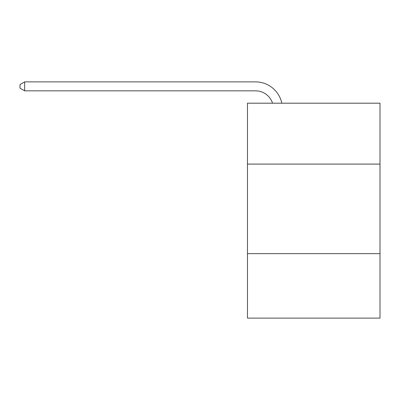 <?xml version="1.0" encoding="UTF-8"?>
<svg xmlns="http://www.w3.org/2000/svg" width="400" height="400" viewBox="0 0 400 400"><rect width="100%" height="100%" fill="white"/><g stroke="black" fill="none" stroke-linecap="round" stroke-linejoin="round"><path stroke-width="0.6" d="M380 164.09L380 103.195L247.465 103.195L247.465 164.09L380 164.09L380 318.12L247.465 318.12L247.465 164.09M380 253.64L247.465 253.64M255.52 90.835A17.91 17.91 0 0 1 272.55 103.195A17.91 17.91 0 0 0 255.52 90.835A17.91 17.91 0 0 1 272.55 103.195A17.91 17.91 0 0 0 255.52 90.835A17.91 17.91 0 0 1 272.55 103.195A17.91 17.91 0 0 0 255.52 90.835A17.91 17.91 0 0 1 272.55 103.195A17.91 17.91 0 0 0 255.52 90.835L24.655 90.835L20 88.15L20 84.565L24.655 81.88L255.52 81.88A26.865 26.865 0 0 1 281.81 103.195M24.655 90.835L24.655 81.88L255.52 81.88"/></g></svg>
